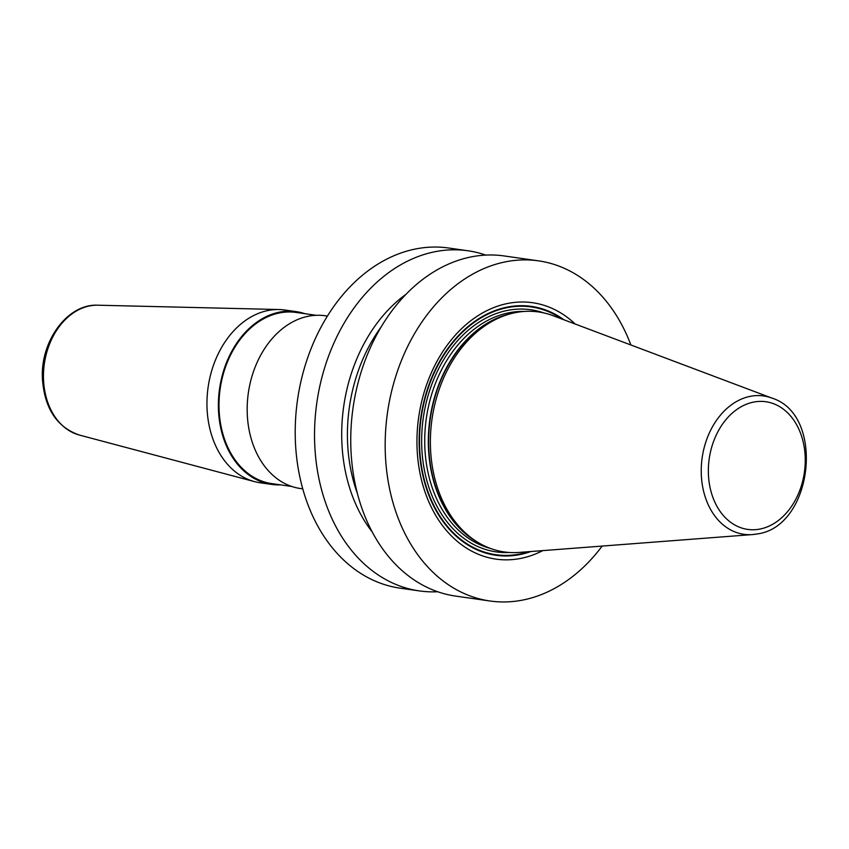 <?xml version="1.0" encoding="UTF-8"?>
<svg xmlns="http://www.w3.org/2000/svg" width="849" height="849" viewBox="0 0 849 849"><rect width="100%" height="100%" fill="white"/><g stroke="black" fill="none" stroke-linecap="round" stroke-linejoin="round"><path stroke-width="1.27" d="M602.153 546.077A171.795 128.072 98.1 0 1 521.36 600.328A171.795 128.072 -81.9 0 1 489.969 600.996A171.795 128.072 -81.9 0 1 385.457 433.68A171.795 128.072 -81.9 0 1 507.161 261.524A171.795 128.072 98.1 0 1 538.553 260.855L504.115 255.942A171.795 128.072 -81.9 0 0 472.723 256.61A171.795 128.072 -81.9 0 0 351.03 428.756A171.795 128.072 -81.9 0 0 455.531 596.072L489.969 600.996M437.681 591.742A171.795 128.072 -81.9 0 1 419.321 590.904L399.996 588.145A171.795 128.072 -81.9 0 1 295.494 420.828A171.795 128.072 -81.9 0 1 417.199 248.672A171.795 128.072 -81.9 0 1 448.59 248.004L467.905 250.763A171.795 128.072 -81.9 0 1 485.766 255.093M419.321 590.904A171.795 128.072 -81.9 0 1 314.82 423.587A171.795 128.072 -81.9 0 1 436.513 251.431A171.795 128.072 -81.9 0 1 467.905 250.763M630.881 344.991A171.795 128.072 98.1 0 0 538.553 260.855M575.166 324.01A129.504 96.542 98.1 0 0 508.912 303.231A129.504 96.542 98.1 0 0 417.092 448.697A129.504 96.542 98.1 0 0 519.609 558.621A129.504 96.542 98.1 0 0 542.798 550.619M519.142 552.423A121.216 90.365 -81.9 0 1 478.295 542.607A121.216 90.365 -81.9 0 1 432.003 419.173A121.216 90.365 -81.9 0 1 511.002 313.642A121.216 90.365 -81.9 0 1 516.447 312.432A121.216 90.365 -81.9 0 1 552.954 315.648L771.89 398.085A69.873 52.086 98.1 0 0 750.845 396.228A69.873 52.086 -81.9 0 0 701.232 471.938A69.873 52.086 -81.9 0 0 752.394 534.583L519.142 552.423M372.149 531.867A147.768 110.158 -81.9 0 1 406.087 294.232M254.562 481.638L79.382 435.059A65.84 49.083 98.1 0 1 43.532 379.779A65.84 49.083 -81.9 0 1 97.932 305.205L279.141 309.535A87.267 65.055 -81.9 0 0 207.05 408.369A87.267 65.055 98.1 0 0 254.562 481.638A87.267 65.055 98.1 0 0 260.187 482.784L271.606 484.408A87.267 65.055 -81.9 0 1 218.48 410.003A87.267 65.055 -81.9 0 1 296.29 311.647A87.267 65.055 -81.9 0 1 304.971 313.706M280.52 484.853A87.267 65.055 -81.9 0 1 271.606 484.408M302.743 488.854L300.397 488.525A87.267 65.055 -81.9 0 1 247.271 414.11A87.267 65.055 -81.9 0 1 325.071 315.754L327.427 316.093M316.168 315.308L296.174 312.453A86.439 64.439 -81.9 0 0 219.095 409.887A86.439 64.439 98.1 0 0 271.722 483.601L291.716 486.456M279.141 309.535A87.267 65.055 -81.9 0 1 284.861 310.012L296.29 311.647M564.012 319.818A125.716 93.719 98.1 0 0 508.392 306.871A125.716 93.719 -81.9 0 0 419.268 448.081A125.716 93.719 -81.9 0 0 518.781 554.79A125.716 93.719 98.1 0 0 530.912 551.521M528.672 551.691A125.143 93.294 98.1 0 1 518.718 554.227A125.143 93.294 -81.9 0 1 419.65 447.996A125.143 93.294 -81.9 0 1 508.371 307.423A125.143 93.294 98.1 0 1 561.911 319.022M543.742 312.899A122.298 91.172 98.1 0 0 508.487 310.225A122.298 91.172 -81.9 0 0 421.645 441.629A122.298 91.172 -81.9 0 0 509.527 552.487M524.077 311.456A120.123 89.548 98.1 0 0 510.016 312.581A120.123 89.548 -81.9 0 0 425.275 427.663A120.123 89.548 -81.9 0 0 490.234 548.358M478.709 542.851A120.123 89.548 -81.9 0 1 429.934 418.875A120.123 89.548 -81.9 0 1 511.469 313.525M478.295 542.607L476.162 541.322A120.197 89.601 -81.9 0 1 430.252 418.928A120.197 89.601 -81.9 0 1 508.583 314.279L511.002 313.642M756.618 534.032A69.873 52.086 -81.9 0 1 752.394 534.583L756.852 534C813.109 527.261 825.79 414.694 771.89 398.085M759.473 529.15A64.482 48.064 -81.9 0 1 708.427 474.421A64.482 48.064 -81.9 0 1 754.145 401.991A64.482 48.064 98.1 0 1 805.181 456.73A64.482 48.064 98.1 0 1 759.473 529.15M357.387 493.481A144.532 107.738 -81.9 0 1 381.169 326.95M79.382 435.059C57 427.249 44.689 408.656 42.45 379.301C39.999 341.563 67.368 303.507 97.932 305.205"/></g></svg>
